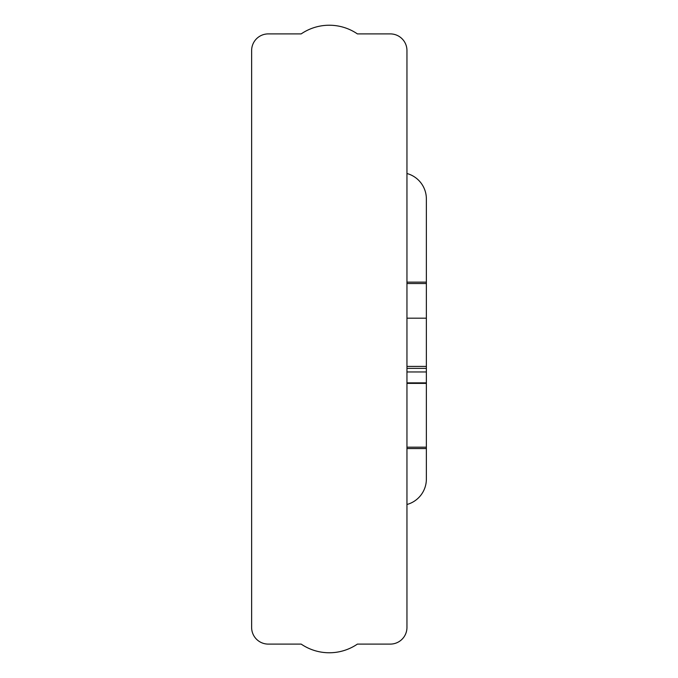 <?xml version="1.0" encoding="UTF-8"?>
<svg xmlns="http://www.w3.org/2000/svg" width="678" height="678" viewBox="0 0 678 678"><rect width="100%" height="100%" fill="white"/><g stroke="black" fill="none" stroke-linecap="round" stroke-linejoin="round"><path stroke-width="1.02" d="M406.953 50.545L406.953 627.455A16.645 16.645 0 0 1 390.316 644.1L357.408 644.1A49.926 49.926 0 0 1 301.176 644.1L268.276 644.1A16.645 16.645 0 0 1 251.631 627.455L251.631 50.545A16.645 16.645 0 0 1 268.276 33.9L301.176 33.9A49.926 49.926 0 0 1 357.408 33.9L390.316 33.9A16.645 16.645 0 0 1 406.953 50.545M406.953 368.366L426.369 368.366L426.369 371.959L426.369 198.934A26.349 26.349 0 0 0 406.953 173.509M406.953 448.556L426.369 448.556L426.369 479.066A26.349 26.349 0 0 1 406.953 504.491M426.369 448.556L426.369 447.175L406.953 447.175M426.369 282.141L406.953 282.141M426.369 447.175L426.369 371.959L406.953 371.959M426.369 283.531L406.953 283.531M426.369 318.194L406.953 318.194M406.953 383.375L426.369 383.375L426.369 382.867L406.953 382.867M426.369 366.408L406.953 366.408"/></g></svg>
